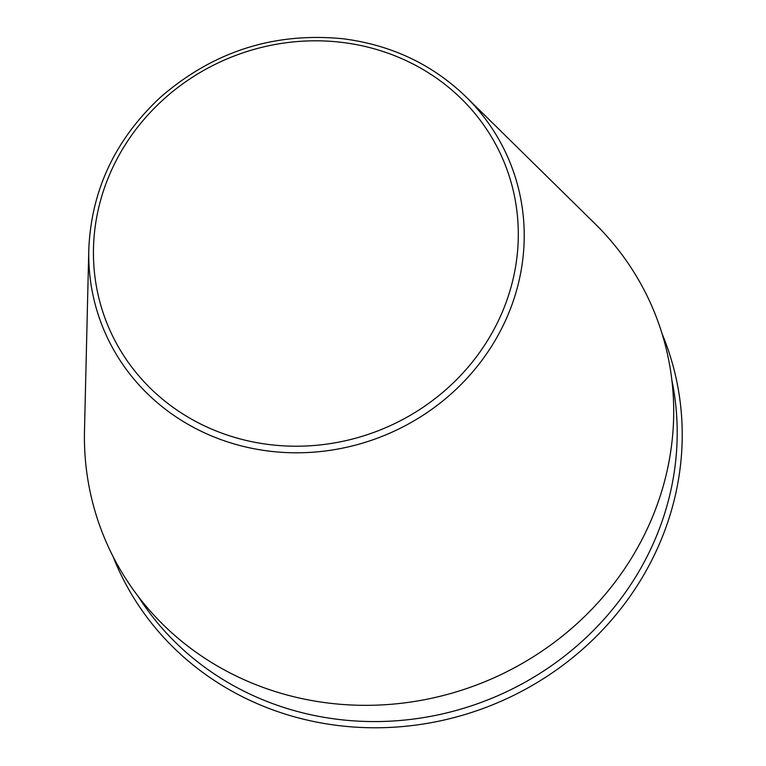 <?xml version="1.0" encoding="UTF-8"?>
<svg xmlns="http://www.w3.org/2000/svg" width="766" height="766" viewBox="0 0 766 766"><rect width="100%" height="100%" fill="white"/><g stroke="black" fill="none" stroke-linecap="round" stroke-linejoin="round"><path stroke-width="1.15" d="M138.234 596.455A292.152 273.644 -22.1 0 0 255.135 696.476A292.152 273.644 -22.1 0 0 561.44 658.463A292.152 273.644 -22.1 0 0 671.887 380.242M88.789 249.783L84.49 430.626A297.227 278.412 -22.1 0 0 244.306 679.796A297.227 278.412 -22.1 0 0 613.834 583.711A297.227 278.412 -22.1 0 0 595.048 223.768L466.082 96.918C432.235 64.229 391.081 44.83 342.622 38.712C273.529 32.057 212.651 51.724 159.989 97.694C114.919 139.996 91.192 190.686 88.789 249.783A219.651 205.748 -22.1 0 0 206.887 433.92A219.651 205.748 -22.1 0 0 479.966 362.912A219.651 205.748 -22.1 0 0 466.082 96.918M112.975 556.365A296.27 277.503 -22.1 0 0 254.207 702.326A296.27 277.503 -22.1 0 0 585.262 646.868A296.27 277.503 -22.1 0 0 662.111 333.861M208.697 427.811A214.308 200.73 -22.1 0 0 518.055 224.476A214.308 200.73 -22.1 0 0 190.839 78.276A214.308 200.73 -22.1 0 0 208.697 427.811"/></g></svg>
